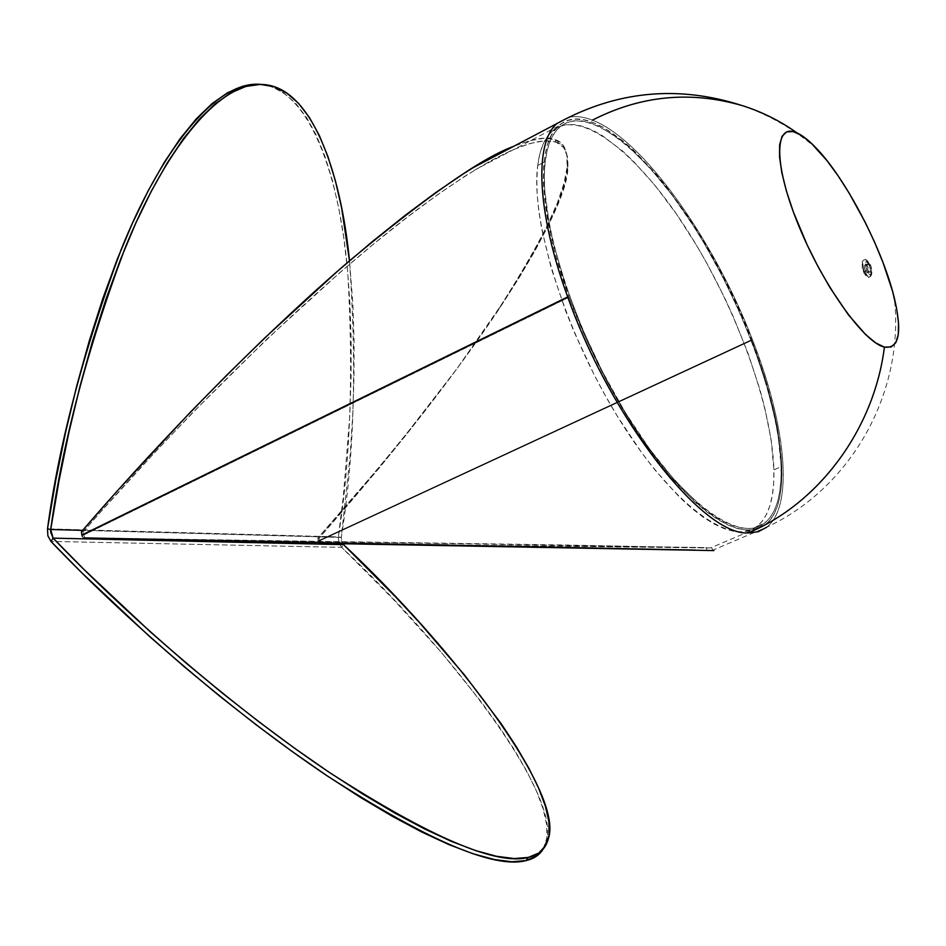 <?xml version="1.0" encoding="UTF-8"?>
<svg xmlns="http://www.w3.org/2000/svg" width="946" height="946" viewBox="0 0 946 946"><rect width="100%" height="100%" fill="white"/><g stroke="black" fill="none" stroke-linecap="round" stroke-linejoin="round"><path stroke-width="0.71" stroke-dasharray="4.73 3.55" d="M870.758 265.649C866.063 259.157 864.691 260.765 866.631 270.485L863.509 271.904L862.267 261.616L862.894 260.623L865.661 260.256L869.563 265.471L870.817 265.554L869.563 265.471L865.661 260.256L863.698 260.044L862.267 261.616L863.887 271.277L868.771 277.521L870.273 276.126L870.959 273.217L869.563 265.471L870.959 273.217L870.273 276.126L868.771 277.521L863.887 271.277L862.929 264.372C863.036 269.74 864.549 273.453 867.482 275.499L864.124 271.206L862.267 261.616L862.244 267.647L864.1 273.217L866.832 276.942L868.771 277.521L863.509 271.904L866.631 270.485C871.325 277.001 872.709 275.392 870.758 265.649L871.999 271.999L871.633 273.808L870.296 274.837L868.416 273.583L866.631 270.485L865.401 264.171L866.11 261.758L867.695 261.474L870.758 265.649M537.718 165.491L545.192 161.612C547.19 145.495 551.896 134.096 559.299 127.414C586.721 103.516 644.072 149.066 692.708 224.805C741.475 300.591 779.066 401.08 781.112 466.697L773.887 469.855C772.09 404.226 734.664 303.808 685.897 228.163C637.249 152.554 579.721 107.205 552.038 131.234C544.565 137.95 539.788 149.373 537.718 165.491C530.339 219.839 564.632 330.994 618.353 417.86C671.979 505.01 731.755 548.03 757.415 526.082C769.015 516.102 774.502 497.36 773.887 469.855L781.112 466.697L780.958 479.87L779.729 491.731L777.435 502.16L774.041 511.029L769.571 518.207L764.025 523.587L757.45 527.064L749.882 528.554L741.357 527.986L731.956 525.326L721.763 520.548L710.86 513.643L699.366 504.667L675.089 480.734L650.032 449.61L625.377 412.633L602.342 371.506L582.074 328.25L565.542 284.994L553.493 243.832L549.307 224.628L544.719 190.04L544.328 174.986L545.192 161.612L547.261 150.024L550.477 140.315L554.794 132.523L560.138 126.681L566.429 122.803L573.572 120.875L581.494 120.863L590.091 122.72L599.279 126.386L619.062 138.849L629.457 147.47L650.824 168.979L672.381 195.455L693.477 225.988L703.647 242.46L722.886 277.213L740.174 313.504L755.014 350.28L766.922 386.441L775.448 420.852L778.333 437.052L781.112 466.697C781.845 494.19 776.465 512.909 764.983 522.854C739.559 544.719 679.973 501.498 626.323 414.182C572.578 327.15 538.061 215.901 545.192 161.612L537.718 165.491L539.847 153.902L543.122 144.17L547.498 136.354L552.89 130.489L559.228 126.587L566.429 124.624L574.399 124.588L583.043 126.409L592.279 130.051L601.999 135.42L622.551 151.017L633.193 161.068L654.786 185.109L676.201 213.666L696.824 245.783L706.638 262.882L724.955 298.487L733.304 316.733L748.085 353.473L759.922 389.61L764.593 407.099L771.203 440.209L773.887 469.855L773.674 483.028L772.397 494.9L770.032 505.341L766.579 514.222L762.05 521.423L756.457 526.816L749.835 530.316L742.196 531.829L733.623 531.297L724.175 528.66L713.934 523.918L702.996 517.048L691.467 508.108L679.476 497.147L654.62 469.559L642.062 453.217L617.395 416.299L605.617 396.173L594.395 375.255L574.175 332.058L565.424 310.323L551.14 267.907L541.609 228.53L538.735 210.544L537.139 193.93L536.808 178.877L537.718 165.491M320.079 542.164L319.559 540.864L752.567 340.004C785.629 424.068 794.392 505.46 766.851 527.135C794.392 505.46 785.629 424.068 752.567 340.004C714.041 239.468 642.878 139.239 592.421 120.166C583.327 116.618 575.203 115.743 568.038 117.529C575.203 115.743 583.327 116.618 592.421 120.166C642.878 139.239 714.041 239.468 752.567 340.004L319.559 540.864L319.133 538.038L317.832 538.049L377.052 469.689L405.042 435.633L456.563 369.2L500.446 306.918L518.916 278.089L534.762 251.21L547.758 226.591L557.691 204.537L564.384 185.321L567.671 169.239L567.446 156.528L563.591 147.422L556.082 142.125L544.896 140.753L530.079 143.449L511.739 150.237L490.016 161.127L465.136 176.062L437.324 194.9L406.91 217.462L374.249 243.5L339.732 272.708L266.807 339.188L191.778 413.579L154.612 452.602L100.583 512.034L83.224 531.841L83.615 535.069L569.114 297.221C538.321 213.335 535.992 144.703 558.436 126.007C598.972 87.86 703.091 210.603 751.573 339.768L318.258 540.84L317.832 538.049C393.666 452.72 453.867 376.674 498.459 309.91C544.991 238.025 568.132 190.477 567.86 167.276C568.404 152.838 564.478 144.454 556.082 142.125L555.172 139.665C563.816 142.066 567.848 150.781 567.281 165.786C567.399 189.2 544.967 236.252 499.973 306.942C455.7 374.391 395.416 451.431 319.133 538.038L317.832 538.049L318.956 542.448L318.258 540.84L751.573 339.768C784.199 422.779 792.807 503.047 765.669 524.415C745.282 539.125 714.549 524.356 673.457 480.13C634.388 435.952 593.698 364.837 569.114 297.221L83.615 535.069L83.224 531.841L81.474 531.747L83.224 531.841C202.349 394.316 339.094 266.926 420.71 206.997C503.343 146.145 540.095 136.768 556.082 142.125L555.172 139.665L543.867 138.258L528.944 140.919L513.595 146.37C533.911 138.388 547.769 136.153 555.172 139.665L562.811 145.045L566.796 154.233L567.162 167.052L564.017 183.264L557.466 202.61L547.687 224.805L534.845 249.578L519.165 276.622L500.848 305.617L457.249 368.254L406.011 435.054L378.14 469.287L319.133 538.038L320.079 542.164M710.517 547.947L559.594 544.896L84.927 537.872L83.615 535.069L84.927 537.872L83.201 537.872L706.201 547.592L707.23 550.359L706.201 547.592L448.156 545.002L710.517 547.947L765.669 524.415M864.455 265.779L867.139 264.277L867.529 269.705L869.055 271.892L870.249 271.869L866.489 272.46L864.467 268.652L864.644 265.282L866.43 264.939L868.452 268.747L868.002 272.495L870.249 271.869L870.592 268.971L868.866 264.762L867.139 264.277L866.962 267.954L868.523 271.384L869.658 272.129L870.462 271.502L870.403 268.049L868.735 264.62L867.6 264.017L864.904 264.915L866.43 264.939L867.967 267.174L868.582 271.017L867.683 272.72L866.063 272.081L864.951 270.225L864.455 265.779M816.67 148.581C794.51 129.46 769.642 115.116 742.042 105.55C690.32 90.639 640.454 95.511 592.421 120.166M546.09 841.905L543.087 849.224L546.823 838.073L546.693 824.841L543.205 809.137L536.524 791.211L526.839 771.345L514.352 749.788L499.299 726.824L481.892 702.712L441.037 652.042L393.69 599.693L341.683 547.356L50.954 541.419L341.683 547.356L343.552 544.636L341.683 547.356C449.705 648.66 562.468 795.515 546.09 841.905L548.337 838.818M260.316 84.348L270.863 86.453L283.705 92.862L295.613 103.244L306.492 117.434L316.307 135.219L324.963 156.35L332.448 180.615L338.703 207.742L343.729 237.493L347.478 269.586L349.961 303.749L351.155 339.72L351.084 377.229L349.76 415.98L343.374 496.106L338.361 536.914L47.489 528.873L338.361 536.914L341.258 537.434L342.759 543.737L341.34 540.45L341.258 537.434L82.657 530.363L341.258 537.434L350.067 456.161L352.657 416.406L353.993 377.631L354.076 340.099L352.882 304.104L349.5 260.836C356.914 366.09 354.159 458.29 341.258 537.434L338.361 536.914C350.387 461.447 353.532 373.516 347.797 273.11C339.851 177.15 309.91 88.605 260.304 84.336M338.361 536.914L338.834 542.673L341.683 547.356L338.834 542.673L338.361 536.914M510.497 147.706L488.68 158.632M569.114 297.221L586.946 341.045L608.302 384.253L632.117 424.707L644.581 443.272L669.863 476.004L694.601 501.723L706.39 511.62L717.647 519.46L728.231 525.16L738.046 528.731L747.009 530.162L755.05 529.512L762.098 526.827L768.117 522.192L773.071 515.7L776.938 507.458L779.705 497.584L781.384 486.209L781.987 473.473L781.526 459.52L777.541 428.514L774.088 411.758L764.463 376.473L751.573 339.768L744.041 321.238L735.858 302.767L717.825 266.571L697.994 232.219L687.576 216.066L666.15 186.409L655.282 173.142L633.654 150.343L623.083 141.037L602.839 127.083L593.355 122.625L584.427 119.976L576.149 119.172L568.605 120.284L561.889 123.347L556.082 128.396L551.282 135.408L547.557 144.371L544.979 155.25L543.583 167.974L543.43 182.436L544.553 198.53L550.655 234.951L555.598 254.912L569.114 297.221M864.301 259.914C865.649 258.554 867.825 260.434 870.817 265.554C872.756 272.614 872.011 276.61 868.57 277.568M552.038 131.234L559.299 127.414M711.83 550.572L766.851 527.135C852.015 487.462 905.074 391.183 894.277 297.777M558.436 126.007L475.022 169.878M498.459 309.91L499.973 306.942M567.86 167.276L567.281 165.786M93.015 537.978L89.066 537.99M867.47 272.779L869.8 272.129M865.448 264.62L867.6 264.017M263.378 84.537L262.172 84.466M711.806 547.935L712.894 550.513M757.415 526.082L764.983 522.854"/><path stroke-width="1.42" d="M341.471 543.714L713.911 550.584L341.471 543.714M695.665 550.099L83.201 537.872L695.665 550.099M82.42 536.536L81.864 535.034L82.42 536.536M567.718 296.902L81.864 535.034L567.718 296.902C610.525 418.546 702.913 535.673 748.061 532.953C702.913 535.673 610.525 418.546 567.718 296.902C536.559 211.928 534.23 142.479 556.946 123.548C534.23 142.479 536.559 211.928 567.718 296.902M766.851 527.135L758.29 531.711L748.061 532.953L758.29 531.711L766.851 527.135M50.954 541.419C122.046 616.094 228.991 709.926 326.985 775.732C427.994 840.758 494.332 869.043 526.023 860.588L528.329 857.431C496.697 865.791 430.359 837.447 329.326 772.397C231.297 706.567 124.269 612.772 53.106 538.144L50.954 541.419L81.829 572.815L148.841 635.866L184.186 666.705L220.158 696.516L256.271 724.896L292.054 751.431L326.985 775.732L360.615 797.49L392.448 816.374L422.093 832.184L449.149 844.707L473.307 853.836L494.297 859.524L511.916 861.759L526.023 860.588L536.548 856.154L543.087 849.224C539.433 855.078 533.745 858.862 526.023 860.588L528.329 857.431L538.83 853.02L545.736 845.476L549.058 834.999L548.905 821.802L545.393 806.134L538.676 788.243L528.956 768.4L516.445 746.879L501.356 723.95L464.403 674.876L420 623.189L395.605 596.938L343.552 544.636C451.656 645.882 564.608 792.582 548.337 838.818C545.606 848.905 538.948 855.101 528.329 857.431L514.246 858.554L496.638 856.296L475.661 850.584L451.502 841.432L424.447 828.885L394.801 813.063L362.957 794.155L329.326 772.397L294.372 748.085L258.577 721.55L222.44 693.182L186.445 663.371L151.076 632.531L84.017 569.516L53.106 538.144L50.599 531.912L50.717 529.488L82.657 530.363L50.717 529.488C62.223 443.993 86.843 350.599 124.576 249.33C162.913 153.749 217.675 80.564 263.378 84.537C310.844 87.375 340.631 169.736 349.5 260.836L341.66 208.025L335.416 180.875L327.943 156.598L319.299 135.444L309.508 117.659L298.64 103.457L286.756 93.063L273.926 86.654L260.256 84.407L245.842 86.441L230.812 92.874L215.286 103.753L199.417 119.09L183.347 138.837L167.241 162.925L151.301 191.198L135.68 223.422L120.568 259.346L106.165 298.617L92.637 340.844L80.174 385.566L68.928 432.287L59.066 480.462L50.717 529.488L47.489 528.873L50.717 529.488L53.106 538.144L343.552 544.636L342.759 543.737L343.552 544.636L53.106 538.144L50.954 541.419L47.879 535.803L47.489 528.873L47.879 535.803L50.954 541.419M592.421 120.166C640.454 95.511 690.32 90.639 742.042 105.55C761.625 111.652 780.001 120.792 797.147 132.984C802.87 135.656 809.374 140.848 816.67 148.581C846.185 179.35 882.63 249.413 894.277 297.777C902.449 332.578 899.161 349.027 884.404 347.111C874.128 429.425 818.716 503.639 748.061 532.953C818.716 503.639 874.128 429.425 884.404 347.111C863.698 342.582 821.542 282.996 797.549 222.807C773.237 162.523 774.478 121.904 797.147 132.984C780.001 120.792 761.625 111.652 742.042 105.55C677.904 84.868 616.201 90.863 556.946 123.548L473.284 167.608L463.694 173.615L435.81 192.535L405.326 215.215L372.594 241.396L338.018 270.781L265.022 337.687L227.513 374.38L189.957 412.61L116.5 491.778L81.474 531.747L81.864 535.034L81.474 531.747C170.079 428.621 272.141 326.938 350.079 260.339C427.722 195.668 482.224 157.686 513.595 146.37L510.497 147.706M884.404 347.111L891.156 346.981L895.827 342.689L898.298 334.506L898.523 322.846L896.56 308.207L892.539 291.179L883.02 262.574L874.707 242.424L865.164 222.215L849.236 193.256L838.073 175.79L826.899 160.513L810.959 142.893L801.439 135.361L793.233 131.6L786.67 131.872L782.058 136.271L779.634 144.738L779.539 157.024L781.845 172.74L786.504 191.305L793.363 211.963L807.186 244.967L818.184 266.914L830.044 287.702L848.326 314.734L865.625 334.588L875.795 342.96L884.404 347.111M262.172 84.466L260.304 84.336C214.541 80.363 159.732 153.477 121.384 248.975C83.626 350.15 58.995 443.449 47.489 528.873L55.838 479.882L65.7 431.766L76.945 385.093L89.421 340.406L102.948 298.215L117.363 258.979L132.487 223.09L148.12 190.891L164.084 162.653L180.189 138.589L196.271 118.853L212.164 103.528L227.702 92.661L242.755 86.24L260.316 84.348M319.464 543.252L320.789 543.311L318.956 542.448L319.464 543.252L448.156 545.002L319.464 543.252M488.68 158.632L473.284 167.608"/></g></svg>
